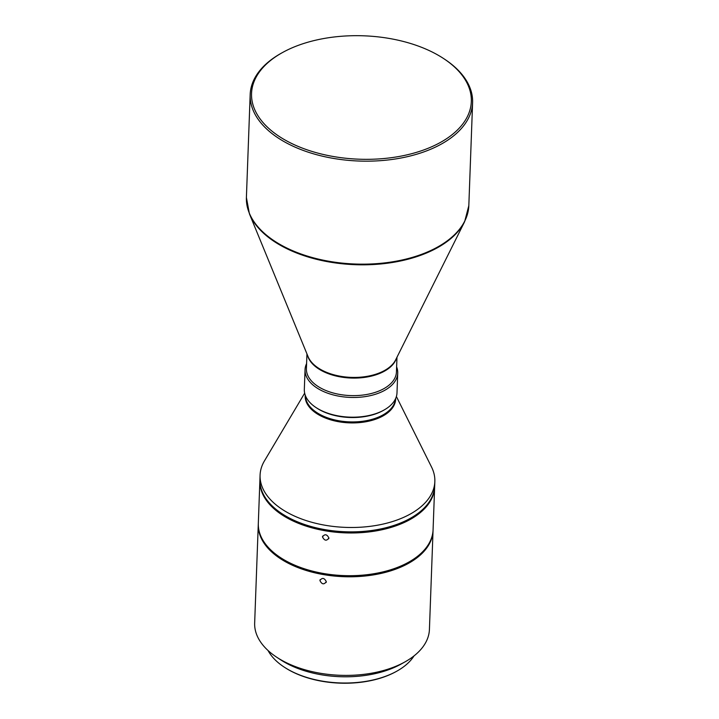 <?xml version="1.0" encoding="UTF-8"?>
<svg xmlns="http://www.w3.org/2000/svg" width="719" height="719" viewBox="0 0 719 719"><rect width="100%" height="100%" fill="white"/><g stroke="black" fill="none" stroke-linecap="round" stroke-linejoin="round"><path stroke-width="1.08" d="M322.48 536.904C324.476 540.832 326.615 541.191 328.907 537.974C326.884 534.118 324.736 533.768 322.48 536.904L322.678 536.077M328.709 538.81L328.907 537.974M434.644 487.015L433.081 529.741A87.439 49.09 -177.9 0 1 405.148 564.029A87.439 49.09 -177.9 0 1 309.934 570.455A87.439 49.09 -177.9 0 1 258.319 523.333L259.883 480.607A87.439 49.09 2.1 0 0 311.498 527.728A87.439 49.09 2.1 0 0 406.72 521.302A87.439 49.09 2.1 0 0 434.644 487.015A87.439 49.09 2.1 0 0 434.653 486.466M259.91 480.058A87.439 49.09 2.1 0 0 259.883 480.607M319.91 580.539C321.896 584.484 324.026 584.853 326.309 581.653C324.296 577.788 322.157 577.42 319.91 580.539L320.117 579.676M326.102 582.525L326.309 581.653M433.054 530.289A87.439 49.09 -177.9 0 1 433.036 530.838L429.423 629.44A87.439 49.09 -177.9 0 1 405.013 661.875A87.439 49.09 -177.9 0 1 401.499 663.727A87.439 49.09 -177.9 0 1 276.626 657.166A87.439 49.09 -177.9 0 1 254.661 623.031L258.274 524.43A87.439 49.09 -177.9 0 1 258.301 523.881M433.036 530.838A87.439 49.09 -177.9 0 1 405.112 565.125A87.439 49.09 -177.9 0 1 309.889 571.551A87.439 49.09 -177.9 0 1 258.274 524.43M304.667 393.158L264.439 460.915A87.439 49.09 2.1 0 0 260.08 475.133L259.927 479.51A87.439 49.09 2.1 0 0 311.534 526.632A87.439 49.09 2.1 0 0 406.756 520.205A87.439 49.09 2.1 0 0 434.68 485.918L434.842 481.541A87.439 49.09 2.1 0 0 431.544 467.035L396.385 396.52M260.08 475.133A87.439 49.09 2.1 0 0 311.695 522.246A87.439 49.09 2.1 0 0 406.918 515.82A87.439 49.09 2.1 0 0 434.842 481.541M405.013 661.875L401.04 664.095A82.137 46.115 -177.9 0 1 397.733 665.839A82.137 46.115 -177.9 0 1 280.428 659.674L276.626 657.166M306.6 363.58A46.367 26.037 2.1 0 0 305.045 369.701L304.326 389.428A46.367 26.037 2.1 0 0 315.974 407.529L316.926 408.149A45.045 25.291 2.1 0 0 381.25 411.529A45.045 25.291 2.1 0 0 383.065 410.576L384.054 410.019A46.367 26.037 2.1 0 0 396.996 392.826L397.724 373.098A46.367 26.037 2.1 0 0 396.627 366.879M315.974 407.529A46.367 26.037 2.1 0 0 316.693 407.988A46.367 26.037 2.1 0 0 382.193 411.007A46.367 26.037 2.1 0 0 384.054 410.019M414.045 655.881A76.843 43.14 -177.9 0 1 396.879 671.142A76.843 43.14 -177.9 0 1 393.787 672.768A76.843 43.14 -177.9 0 1 284.059 667.007A76.843 43.14 -177.9 0 1 268.052 650.524M305.045 369.701A46.367 26.037 2.1 0 0 317.412 388.269A46.367 26.037 2.1 0 0 382.912 391.28A46.367 26.037 2.1 0 0 397.724 373.098M396.879 671.142L396.286 671.474A76.043 42.691 -177.9 0 1 393.23 673.083A76.043 42.691 -177.9 0 1 284.625 667.376L284.059 667.007M306.95 353.901L306.411 368.658A45.045 25.291 2.1 0 0 332.996 392.934A45.045 25.291 2.1 0 0 382.05 389.617A45.045 25.291 2.1 0 0 396.439 371.957L396.978 357.208M282.234 52.694L281.237 53.242A111.283 62.481 2.1 0 0 250.176 94.522A111.283 62.481 2.1 0 0 315.866 154.495A111.283 62.481 2.1 0 0 437.062 146.317A111.283 62.481 2.1 0 0 472.599 102.682A111.283 62.481 2.1 0 0 444.648 59.237L443.695 58.607A109.962 61.735 2.1 0 0 286.656 50.357A109.962 61.735 2.1 0 0 282.234 52.694A109.962 61.735 2.1 0 0 283.007 138.812A109.962 61.735 2.1 0 0 436.199 144.654A109.962 61.735 2.1 0 0 443.695 58.607M305.242 395.153A45.261 25.408 2.1 0 0 331.378 420.058A45.261 25.408 2.1 0 0 381.205 416.885A45.261 25.408 2.1 0 0 395.666 398.47M305.44 395.693A45.045 25.291 2.1 0 0 332.636 419.393A45.045 25.291 2.1 0 0 381.088 415.924A45.045 25.291 2.1 0 0 395.432 398.991M307.498 355.231A45.045 25.291 2.1 0 0 337.04 376.244A45.045 25.291 2.1 0 0 382.697 372.083A45.045 25.291 2.1 0 0 396.34 358.493M464.627 221.695A111.121 62.391 2.1 0 1 433.144 249.987A111.121 62.391 2.1 0 1 276.168 242.761A111.121 62.391 2.1 0 1 249.412 213.804L308.092 356.678A45.207 25.381 2.1 0 0 318.975 368.461A45.207 25.381 2.1 0 0 382.832 371.399A45.207 25.381 2.1 0 0 395.639 359.895L464.627 221.695L468.824 205.67A111.283 62.481 -177.9 0 1 433.278 249.304A111.283 62.481 -177.9 0 1 312.091 257.483A111.283 62.481 -177.9 0 1 246.401 197.518L250.176 94.522M249.412 213.804L246.401 197.518M468.824 205.67L472.599 102.682"/></g></svg>
